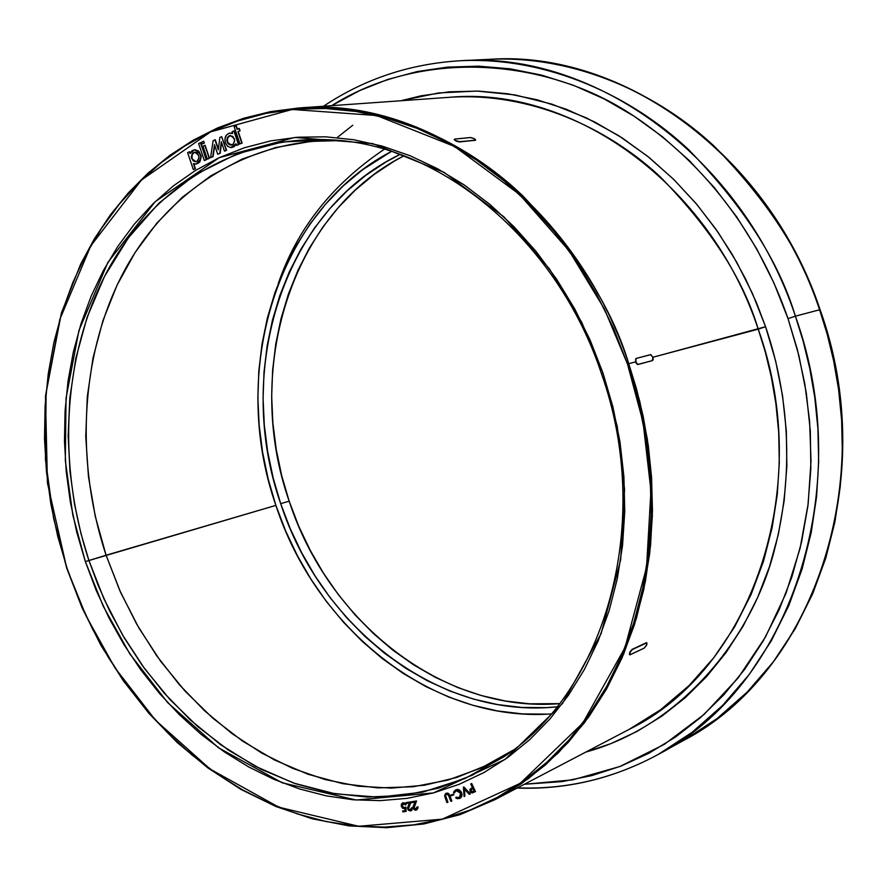 <?xml version="1.0" encoding="UTF-8"?>
<svg xmlns="http://www.w3.org/2000/svg" width="887" height="887" viewBox="0 0 887 887"><rect width="100%" height="100%" fill="white"/><g stroke="black" fill="none" stroke-linecap="round" stroke-linejoin="round"><path stroke-width="1.33" d="M194.896 152.109L192.169 154.371L192.013 158.529L191.392 157.332L192.146 153.795L194.719 152.12L198.743 155.258L198.987 158.041L197.38 161.013L195.251 161.711L193.1 160.791L191.348 156.722L193.022 152.819L195.151 152.109L197.302 153.03L199.054 157.121L197.557 160.869L195.705 161.7L191.67 158.562L195.872 161.678M231.119 145.124L228.336 143.572L227.161 140.091L228.281 136.709L230.465 135.445L227.649 137.718L227.471 141.953L226.85 140.734L227.637 137.141L230.298 135.456L234.356 138.605L234.6 141.432L232.948 144.437L229.267 144.714L227.504 142.84L226.817 140.113L227.46 137.452L229.201 135.744L232.893 136.365L234.667 140.501L233.115 144.304L231.208 145.146L227.127 141.987L231.374 145.124M231.629 147.541L236.219 144.137L234.19 146.632L231.729 147.53M236.075 143.705L230.908 147.575L227.793 146.422L225.331 142.829L227.449 146.133L230.631 147.564L233.846 146.665L236.075 143.705L236.663 145.446L238.47 144.603L233.858 130.921L232.05 131.775L232.638 133.516L229.301 133.161L226.429 135.101L224.943 138.716L225.331 142.829C224.223 137.474 225.808 134.203 230.088 133.028L232.638 133.516L232.05 131.775L234.201 130.899L238.814 144.57L236.663 145.446L238.814 144.57L234.201 130.899L238.814 144.57L236.663 145.446L236.075 143.705M628.983 729.469C750.69 670.384 815.541 488.293 758.219 329.155L765.304 352.039L771.302 376.864L775.892 403.652L778.697 432.335L779.296 462.748L777.267 494.636L772.145 527.61L763.541 561.149L751.078 594.556L734.547 627.031L713.835 657.677L689.088 685.551L660.615 709.744L628.983 729.469L494.99 799.642L528.342 778.708L558.344 752.819L584.411 722.805L606.176 689.654L623.517 654.406L636.5 618.028L645.392 581.44L650.57 545.383L652.455 510.457L651.546 477.106L648.297 445.618L643.153 416.191L636.522 388.883L628.75 363.703C612.352 308.521 576.905 252.44 522.41 195.473C466.518 141.987 383.65 102.249 298.62 108.014C427.856 95.552 575.796 202.868 628.75 363.703L635.569 361.885L635.924 358.536L635.569 361.885L628.75 363.703L639.715 401.09L647.355 439.209L651.579 477.616L652.355 515.835L649.705 553.41L643.685 589.888L634.405 624.858L622.009 657.932L606.697 688.744L588.691 716.995L568.234 742.408L545.605 764.771L521.09 783.886L494.99 799.642L460.12 814.61L423.82 823.956L386.699 827.682L349.334 825.875L312.279 818.734L276.09 806.494L241.231 789.441L208.146 767.931L177.256 742.341L148.905 713.093L123.448 680.595L101.14 645.315L82.258 607.728L66.791 568.345L53.586 518.296L45.448 459.544L46.113 392.431L59.817 319.42L90.784 245.821L141.488 179.994L210.651 131.853L292.2 109.456L376.653 115.532L454.51 146.444L519.427 194.375L569.088 250.766L604.313 308.798L627.519 364.113L628.75 363.703L627.519 364.113L613.527 328.312L596.574 294.118L576.894 261.92L554.719 232.106L530.348 204.986L504.093 180.848L476.264 159.926L447.203 142.419L417.267 128.46L386.787 118.137L356.108 111.485L325.562 108.513L295.46 109.168L266.089 113.359L237.738 120.965L210.651 131.853L185.061 145.823L161.179 162.698L139.181 182.256L119.213 204.265L101.417 228.491L85.917 254.68L72.778 282.587L62.09 311.936L53.896 342.493L48.22 373.97L45.093 406.135L44.505 438.721L46.446 471.474L50.881 504.149L57.766 536.48L67.057 568.245L78.666 599.18L92.525 629.071L108.524 657.666L126.564 684.742L146.521 710.088L168.242 733.46L191.603 754.682L216.406 773.531L242.495 789.807L269.659 803.356L297.688 814L326.349 821.584L355.41 825.985L384.614 827.094L413.675 824.832L442.325 819.144L470.276 809.997L497.23 797.413L522.886 781.447L546.957 762.188L569.144 739.758L589.179 714.357L606.786 686.183L621.732 655.526L633.806 622.674L642.809 587.981L648.619 551.836L651.113 514.626L650.238 476.796L645.98 438.799L638.385 401.09L627.519 364.113L643.075 422.301L650.947 490.622L646.556 567.314L625.013 647.554L582.814 723.071L520.159 783.354L442.325 819.144L358.603 826.274L278.84 807.203L210.119 769.073L155.524 720.255L114.866 667.723L86.205 616.188L66.791 568.345L47.421 482.883L45.47 396.223L61.369 313.067L80.628 264.193L94.454 238.703L110.376 214.887L128.282 192.934L148.096 173.065L169.672 155.48L192.9 140.368L217.592 127.916L243.581 118.281L270.657 111.607L298.62 108.014L449.498 97.304C572.137 85.706 709.922 183.11 758.219 329.155L765.57 326.715C784.862 383.262 797.435 463.147 773.996 551.725C750.923 639.749 680.074 726.431 585.83 752.065L611.032 743.583L637.054 731.431L661.846 716.153L685.108 697.836L706.573 676.626L725.976 652.677L743.073 626.222L757.631 597.494L769.439 566.793L778.331 534.44L784.163 500.778L786.858 466.196L786.326 431.093L782.578 395.868L775.637 360.931L765.57 326.715L652.943 357.25L758.219 329.155C743.306 279.017 710.52 228.114 659.839 176.435C607.783 127.928 530.116 91.838 449.498 97.304M323.511 106.252C364.557 78.81 410.415 63.631 461.074 60.693L489.979 59.296C622.397 49.927 768.586 154.504 820.087 309.685C881.212 479.091 813.224 673.61 683.4 740.534C812.625 674.053 880.846 479.545 819.599 309.774L827.205 334.299L833.658 360.887L838.603 389.537L841.63 420.194L842.34 452.703L840.233 486.786L834.878 522.044L825.83 557.934L812.703 593.758L795.251 628.683L773.386 661.78L747.198 692.071L717.018 718.603L683.4 740.534L658.076 754.527L692.082 732.318L722.606 705.409L749.094 674.652L771.202 641.013L788.842 605.499L802.092 569.044L811.217 532.51L816.594 496.598L818.668 461.872L817.914 428.743L814.787 397.498L809.731 368.282L803.156 341.185L795.395 316.182L788.022 318.61L797.369 349.567L804.797 383.727L809.609 421.059L811.017 461.318L808.135 504.027L800.074 548.377L786.037 593.203L765.448 637.021L738.039 678.067L704.056 714.456L664.252 744.415L619.891 766.523L572.636 779.873L524.328 784.274L562.181 781.591L591.862 775.582L620.856 766.146L648.852 753.274L675.539 737.03L700.619 717.505L723.792 694.854L744.758 669.23L763.252 640.88L779.019 610.056L791.836 577.082L801.504 542.301L807.88 506.089L810.84 468.857L810.33 431.049L806.327 393.107L798.865 355.476L788.022 318.61L773.93 282.964L756.766 248.959L736.764 216.971L714.157 187.39L689.254 160.525L662.356 136.653L633.806 116.031L603.958 98.823L573.157 85.163L541.757 75.151L510.114 68.82L478.559 66.159L447.436 67.113L417.023 71.603L387.63 79.497L359.512 90.662L331.649 105.675C424.407 47.188 549.652 59.019 634.427 116.43C719.889 173.752 765.924 254.591 788.022 318.61L795.395 316.182C779.041 261.51 743.461 206.017 688.656 149.703C632.376 96.738 548.731 56.735 461.074 60.693C594.357 51.158 742.796 157.598 795.395 316.182L819.599 309.774C767.987 154.294 621.754 49.905 489.979 59.296C576.628 55.382 659.13 94.61 714.578 146.543C768.552 201.759 803.555 256.177 819.599 309.774L795.395 316.182C857.796 489.336 788.809 687.347 658.076 754.527C613.549 778.586 566.682 789.707 517.454 787.878M509.448 752.875L472.283 775.205L438.322 788.199L403.053 795.473L367.129 797.069L331.15 793.111L295.726 783.786L261.399 769.406L228.669 750.28L198.023 726.819L169.86 699.433L144.559 668.61L122.45 634.815L103.823 598.57L88.9 560.396L80.994 533.697L74.497 504.093L69.984 471.529L68.155 436.094L69.818 398.086L75.861 358.115L87.17 317.114L104.511 276.434L128.404 237.783L158.917 203.145L195.583 174.539L237.317 153.739L282.498 141.987L329.155 139.78L336.129 140.268L329.155 139.78C439.719 143.616 557.025 239.423 601.464 373.671L602.983 373.05L581.706 322.225L549.408 268.828L503.883 216.838L444.298 172.477L372.684 143.594L294.794 137.463L219.344 157.62L155.125 201.726L107.881 262.408L78.932 330.518L66.037 398.23L65.328 460.564L72.845 515.17L85.352 561.582L106.096 555.24L120.676 592.538L138.882 627.974L160.469 661.037L185.172 691.228L212.68 718.071L242.617 741.133L274.582 760.004L308.144 774.296L342.803 783.687L378.039 787.9L413.275 786.747L447.913 780.094L481.342 767.909L512.93 750.258L488.105 764.683L456.916 777.4L424.507 785.217L391.389 788.111L358.082 786.17L325.063 779.54L292.799 768.419L261.72 753.063L232.206 733.76L204.642 710.842L179.329 684.675L156.589 655.615L136.653 624.082L119.756 590.476L106.096 555.24L275.89 505.379C316.005 629.116 432.279 722.428 551.126 713.935M601.464 373.682L601.464 373.671C653.819 521.101 606.42 689.443 504.282 756.567L464.965 778.542L422.534 792.191L378.705 797.169L335.242 793.832L293.686 783.088L255.212 766.213L220.619 744.681L190.295 719.911L164.295 693.224L142.43 665.66L124.38 638.075L109.722 611.088L98.047 585.098L88.9 560.396C56.846 463.369 62.789 354.545 107.294 271.145C152.143 188.288 235.609 135.245 329.155 139.78L335.497 140.213M556.958 706.85C438.666 719.424 320.673 627.309 280.691 503.65L289.173 501.166C328.456 622.386 443.101 713.303 559.464 703.646L529.484 703.812L505.28 700.985L481.375 695.563L457.969 687.636L435.273 677.324L413.464 664.74L392.708 650.038L373.183 633.34L355.033 614.835L338.39 594.667L323.378 573.035L310.106 550.106L298.675 526.091L289.173 501.166L280.691 503.65C233.747 370.511 283.308 210.152 400.092 154.393L386.1 161.911L365.777 175.36L346.95 191.004L329.776 208.667L314.375 228.159L300.848 249.28L289.306 271.832L279.804 295.593L272.398 320.362L267.12 345.908L264.016 372.03L263.073 398.507L264.304 425.117L267.674 451.66L273.152 477.905L280.691 503.65L290.237 528.696L301.713 552.834L315.029 575.874L330.097 597.627L346.806 617.895L365.012 636.5L384.603 653.287L405.426 668.077L427.312 680.739L450.086 691.117L473.558 699.1L497.54 704.566L521.822 707.438L546.181 707.638L556.958 706.85M384.315 149.26C332.27 184.263 296.901 229.046 278.241 283.629M337.138 137.607L352.76 125.233M454.277 139.459L455.463 140.789L454.732 139.071L470.398 137.54L474.345 138.66L475.654 139.858L475.099 140.379L459.222 141.654L455.131 140.257L454.732 139.071L470.742 137.54L474.345 138.66L475.465 140.035L459.466 141.942L475.51 140.224L459.466 141.942L456.517 141.277L454.177 139.547M636.068 363.005L635.569 361.885L636.068 363.005M637.387 364.413L636.7 363.892L637.387 364.413M652.267 360.654L638.019 364.49L652.544 360.554L637.986 364.413L636.323 362.905L635.524 359.568L636.245 358.426L650.814 354.634L652.943 357.228L653.242 359.423L652.544 360.554L638.019 364.49L635.569 361.885L636.179 358.437L650.515 354.645L652.943 357.228L652.267 360.654M629.471 654.628L630.169 651.59L632.154 649.362L646.634 642.731M472.316 787.778L469.855 789.618L470.443 792.146L472.117 792.956L475.188 791.747L471.374 783.642L470.72 783.953L472.483 787.723L470.72 783.953L471.374 783.642L475.188 791.747L471.684 783.487L475.499 791.592L472.283 792.934L470.032 791.492L470.398 788.842L471.529 788.166M471.019 783.798L471.684 783.487L471.019 783.798M203.755 141.266L204.365 143.084L202.236 143.949L204.365 143.084L202.236 143.949L201.626 142.142L202.236 143.949L204.01 143.106L203.755 141.266L204.365 143.084L203.4 141.299L201.626 142.142L203.755 141.266M200.728 142.696L206.438 159.638L204.653 160.469L206.438 159.638L204.309 160.503L206.094 159.671L200.728 142.696L206.438 159.638L200.384 142.718L198.599 143.561L204.309 160.503L198.599 143.561L200.728 142.696M221.562 142.519L220.187 153.263L217.736 154.271L220.187 153.263L217.736 154.271L214.521 144.736L217.736 154.271L219.843 153.296L221.318 141.776L224.466 151.123L226.606 150.258L224.81 151.089L226.606 150.258L221.661 136.653L226.606 150.258L221.661 136.653L219.865 137.496L218.302 149.792L215.286 139.78L218.402 149.027L215.286 139.78L213.146 140.656L210.585 157.587L213.068 156.555L210.929 157.553L213.068 156.555L214.521 144.736L212.725 156.578L210.585 157.587L213.146 140.656L214.942 139.813L218.302 149.792L219.865 137.496L221.661 136.653L226.263 150.28L224.466 151.123L221.318 141.776L219.843 153.296L221.562 142.519M214.765 145.435L213.068 156.555L214.765 145.435M547.224 714.146L522.31 713.902L497.474 710.93L472.948 705.309L448.944 697.115L425.671 686.471L403.308 673.51L382.031 658.365L362.018 641.19L343.413 622.153L326.349 601.43L310.971 579.2L297.367 555.65L285.647 530.98L275.89 505.379C228.979 371.897 276.278 211.394 391.422 151.433L362.694 169.683L343.457 185.705L325.917 203.799L310.195 223.757L296.391 245.366L284.605 268.439L274.903 292.743L267.353 318.067L261.987 344.189L258.827 370.888L257.873 397.941L259.137 425.139L262.585 452.248L268.184 479.069L275.89 505.379L85.352 561.582L76.725 532.067L70.339 502.009L66.237 471.651L64.474 441.216L65.061 410.958L68.033 381.1L73.366 351.895L81.061 323.578L91.062 296.402L103.335 270.59L117.805 246.409L134.392 224.067L152.974 203.799L173.431 185.838L195.606 170.382L219.344 157.62L244.435 147.741L270.668 140.9L297.799 137.219L325.596 136.809L353.758 139.747L382.009 146.056L410.06 155.724L437.579 168.741L464.267 184.984L489.812 204.343L513.906 226.628L536.247 251.642L556.57 279.106L574.61 308.72L590.143 340.153L602.983 373.05L612.95 407.022L619.958 441.659L623.894 476.574L624.758 511.333L622.541 545.538L617.285 578.801L609.103 610.744L598.115 641.024L584.478 669.319L568.379 695.353L550.051 718.88L529.705 739.68L507.619 757.598L484.036 772.499L459.233 784.285L433.488 792.911L407.055 798.355L380.213 800.639L353.226 799.786L326.327 795.872L299.762 789.009L273.773 779.296L248.56 766.867L224.333 751.877L201.26 734.48L179.54 714.878L159.327 693.235L140.745 669.752L123.958 644.627L109.057 618.084L96.162 590.321L85.352 561.582L103.18 606.12L129.857 653.952L167.71 702.648L218.479 747.774L282.288 782.811L356.175 800.03L433.488 792.911L505.113 759.383L562.558 703.424L601.098 633.673L620.678 559.775L624.57 489.269L617.274 426.503L602.983 373.05L601.464 373.671M236.341 125.932L237.461 129.236L236.341 125.932M239.313 128.493L240.078 130.777L238.27 131.631L242.118 143.04L239.956 143.916L242.118 143.04L237.927 131.653L240.078 130.777L239.313 128.493M205.119 145.335L209.465 158.23L207.68 159.061L209.465 158.23L207.336 159.095L209.121 158.263L205.119 145.335L209.465 158.23L204.775 145.368L202.99 146.211L207.336 159.095L202.99 146.211L205.119 145.335M189.74 151.777L190.173 153.052L189.74 151.777L187.623 152.642L193.311 169.528L195.073 168.707L193.366 163.607L194.985 164.084L198.167 163.286L200.384 160.436L200.95 156.456L199.653 152.608L195.295 149.726L192.135 150.613L189.973 153.529L189.386 151.81L187.623 152.642L193.311 169.528L195.428 168.663L193.654 169.484L195.428 168.663L193.366 163.607L195.96 164.095C202.813 158.618 202.325 153.828 194.486 149.726L189.973 153.529L189.74 151.777M194.774 149.703L198.766 151.112L201.294 156.422L199.797 162.044L196.249 164.062M193.787 163.785L195.428 168.663L193.787 163.785M404.073 807.702L402.288 805.984L402.875 803.777L402.576 806.738M405.814 807.026L406.168 811.295L402.798 811.849L402.609 811.051L405.126 810.718L404.915 808.379L404.128 808.645L401.246 806.205L402.277 803.134L405.692 804.886L402.72 803.844L401.977 806.139L404.095 807.835L405.503 807.181L405.858 811.45L405.814 807.026M402.92 810.895L405.115 810.607L402.92 810.895M403.496 802.757L404.295 802.879M404.683 803.057L405.814 804.287M406.002 804.731L403.297 802.768L402.432 803.068M411.147 810.729L412.333 807.691L410.348 811.006L407.554 808.778L409.439 803.057L406.168 803.489L405.98 802.68L411.102 801.881L408.242 808.667L410.193 810.197L408.552 808.512L411.102 801.881L406.29 802.524L411.102 801.881L408.552 808.512L409.317 809.698L410.792 809.975L410.193 810.197L411.346 807.935L412.422 808.245M412.145 809.798L411.524 810.53M414.096 806.516L414.406 808.39L415.792 809.387L416.912 807.07L417.899 806.804L417.999 808.079M416.724 809.92L417.899 806.804L415.959 810.197L413.109 808.002L414.916 802.17L411.623 802.68L411.413 801.87L416.557 800.95L413.797 807.88L415.792 809.387L416.369 809.166L414.107 807.724L416.557 800.95L411.723 801.715L416.557 800.95L414.174 806.261M445.662 795.85L447.957 802.192L446.97 802.569L445.086 797.546L445.984 793.344L448.866 794.375L451.827 800.961L449.953 795.938L451.827 800.961L450.84 801.327L448.512 795.207L446.316 794.12L445.363 796.005L447.658 802.347L445.662 795.85M448.257 793.366L449.166 794.22L445.828 793.399M446.649 793.1L447.835 793.189M449.166 794.22L449.642 796.094L449.332 794.486M453.534 794.131L453.811 794.819L453.534 794.131L453.811 794.819L450.94 795.861L450.674 795.173L453.534 794.131M455.596 789.973L459.255 790.25L461.34 792.867L461.606 796.127L459.433 798.544L455.73 797.912L456.062 797.213L459.377 797.601L460.586 793.067L456.129 790.661L454.288 792.923L453.556 792.634L455.441 790.051L453.856 791.681L453.556 792.634L454.288 792.923L455.474 791.004L454.599 792.767L455.962 790.738L457.37 790.472L459.799 791.758L460.918 794.308L460.497 796.526L458.535 797.879L456.062 797.213L458.657 797.746M456.605 789.574L458.257 789.53M458.512 789.596L459.144 789.862M459.998 798.278L461.584 796.781L462.072 794.597L459.566 790.095L461.262 791.936L462.072 794.497L460.408 798.056M459.022 797.679L456.062 797.213L455.73 797.912L457.581 798.743L460.708 797.735L461.728 795.539L461.639 792.712L459.566 790.095L455.43 790.051M463.834 786.946L470.31 793.865L463.834 786.946L470.31 793.865L469.278 794.331L464.278 788.975L464.821 796.216L464.089 796.515L463.834 786.946M464.622 789.341L464.821 796.216L464.622 789.341M400.902 100.752L420.937 95.829L449.31 91.816L478.326 91.095L507.708 93.745L537.156 99.799L566.338 109.267L594.944 122.096L622.652 138.217L649.129 157.498L674.065 179.751L697.138 204.775L718.082 232.294L736.609 262.031L752.509 293.619L765.57 326.715L756.666 303.232L745.546 278.895L731.952 253.948L715.587 228.724L696.217 203.677L673.665 179.362L647.82 156.445L618.738 135.7L586.617 117.982L551.847 104.123L515.037 94.931L476.962 91.051L438.588 92.947L400.902 100.752M684.919 146.776L689.709 150.69M416.901 127.107L415.404 127.728M403.918 155.813L394.471 161.013L374.203 174.406L355.432 189.973L338.291 207.558L322.923 226.95L309.43 247.983L297.899 270.424L288.408 294.074L281.002 318.732L275.735 344.167L272.619 370.167L271.666 396.522L272.874 423.01L276.223 449.421L281.667 475.543L289.173 501.166C243.16 370.456 290.459 213.224 403.918 155.813M106.096 555.24L95.253 516.278L88.434 476.496L85.751 436.459L87.27 396.733L93.024 357.904L102.959 320.551L117.017 285.248L135.046 252.573L156.866 223.103L182.19 197.357L210.718 175.87L242.04 159.117L275.691 147.508L311.126 141.388L339.832 140.601C248.371 137.862 167.211 190.672 123.637 272.076C80.407 354.013 74.741 460.375 106.096 555.24M237.151 129.38L235.997 125.954L234.19 126.808L239.956 143.916L241.774 143.073L237.927 131.653L239.734 130.81L238.969 128.526L237.151 129.38L235.997 125.954L234.19 126.808L239.956 143.916L241.774 143.073L237.927 131.653L239.734 130.81L238.969 128.526L237.151 129.38M196.138 164.073L196.315 164.062C203.156 158.585 202.668 153.795 194.841 149.692L194.674 149.715M194.719 152.12L192.324 154.05L191.78 157.62L192.867 160.137L195.595 161.678M402.798 811.849L405.858 811.45L405.503 807.181L403.43 807.802L402.033 806.338L402.798 803.799L405.692 804.886L403.385 802.912L401.423 803.988L401.246 806.205L402.753 808.367L404.915 808.379L405.126 810.718L402.609 811.051L402.798 811.849M412.333 807.691L411.346 807.935L412.333 807.691M411.346 807.935L412.023 807.846L412.111 808.955L411.213 810.685L408.441 810.33L407.455 807.88L409.439 803.057L406.168 803.489L405.98 802.68L410.792 802.036L408.175 808.268L408.829 809.698L410.193 810.197L411.235 809.443L411.346 807.935M417.899 806.804L416.912 807.07L417.899 806.804M416.912 807.07L417.589 806.959L417.699 808.079L416.835 809.853L415.083 810.164L413.852 809.376L413.043 806.671L414.916 802.17L411.623 802.68L411.413 801.87L416.247 801.105L413.752 807.68L415.792 809.387L416.823 808.589L416.912 807.07M451.527 801.116L450.84 801.327L448.334 794.885L446.316 794.12L445.341 795.85L447.658 802.347L446.97 802.569L444.631 795.961L445.496 793.566L447.115 793.233L448.733 794.198L451.527 801.116M453.501 794.974L450.94 795.861L450.674 795.173L453.235 794.286L453.501 794.974M459.566 790.095L455.741 789.896M470.01 794.02L469.278 794.331L464.278 788.975L464.821 796.216L464.089 796.515L463.38 787.157L470.01 794.02M471.684 789.042L471.108 791.193L473.292 791.647L470.72 791.182L472.982 791.803L474.157 791.271L472.86 788.51L474.157 791.271L471.163 791.769L470.587 790.073L472.86 788.51L471.507 789.12L471.019 791.027L471.806 788.964M646.778 642.864L632.154 649.362L646.191 642.787L646.956 642.931L646.723 644.871L644.228 648.109L629.936 654.817L630.136 652.267L632.42 649.517L646.701 642.864L646.49 645.392L644.228 648.109L630.191 654.728L629.637 652.644L629.593 654.65M632.42 649.517L629.637 652.644L632.42 649.517M455.574 140.512L459.577 141.643L455.574 140.512M517.099 788.066C566.438 789.84 613.427 778.653 658.076 754.527M66.791 568.345L82.059 607.772L100.952 645.37L123.249 680.639L148.717 713.137L177.067 742.397L207.979 767.987L241.064 789.485L275.935 806.527L312.146 818.768L349.212 825.908L386.61 827.704L423.764 823.979L460.098 814.632L494.99 799.642"/></g></svg>
